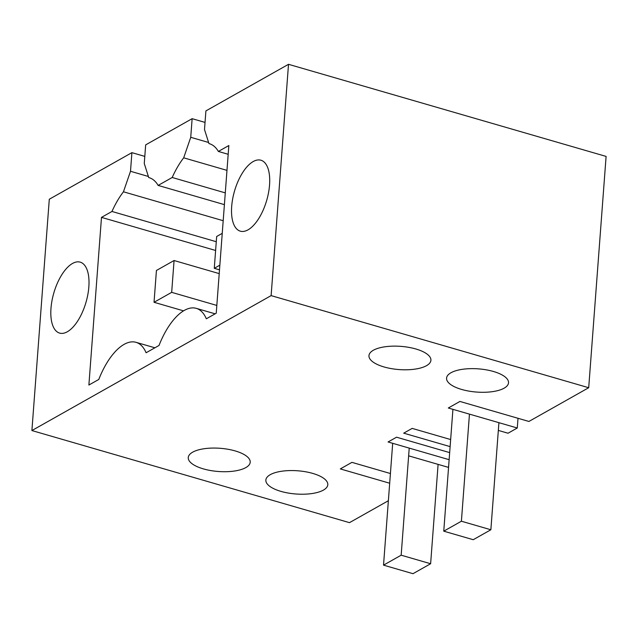 <?xml version="1.0" encoding="UTF-8"?>
<svg xmlns="http://www.w3.org/2000/svg" width="638" height="638" viewBox="0 0 638 638"><rect width="100%" height="100%" fill="white"/><g stroke="black" fill="none" stroke-linecap="round" stroke-linejoin="round"><path stroke-width="0.96" d="M408.663 455.843L447.804 467.191L448.61 466.737M209.687 143.781L208.953 143.574L204.503 129.538L205.907 110.908L288.512 64.31L606.1 156.414L588.707 387.721L528.902 421.455L459.926 401.446L448.307 408.001L517.282 428.002L518.016 418.297M498.334 430.419L508.023 433.226L517.282 428.002M588.707 387.721L271.118 295.617L31.9 430.554L349.488 522.65L388.375 500.718M450.125 446.624L403.702 433.162L412.164 428.385L450.651 439.55M389.69 483.229L340.317 468.914L351.929 462.359L390.416 473.524M449.136 459.687L388.071 441.975L396.541 437.197L449.67 452.613M373.35 350.254A31.063 11.636 -175.7 0 0 368.963 355.637A31.063 11.636 -175.7 0 0 391.261 368.604A31.063 11.636 -175.7 0 0 426.527 365.67A31.063 11.636 -175.7 0 0 430.913 360.295A31.063 11.636 -175.7 0 0 408.615 347.327A31.063 11.636 -175.7 0 0 373.35 350.254M270.249 474.68A31.063 11.636 -175.7 0 0 265.855 480.063A31.063 11.636 -175.7 0 0 288.153 493.03A31.063 11.636 -175.7 0 0 323.418 490.104A31.063 11.636 -175.7 0 0 327.804 484.72A31.063 11.636 -175.7 0 0 305.514 471.753A31.063 11.636 -175.7 0 0 270.249 474.68M192.644 452.183A31.063 11.636 -175.7 0 0 188.258 457.558A31.063 11.636 -175.7 0 0 210.556 470.525A31.063 11.636 -175.7 0 0 245.813 467.598A31.063 11.636 -175.7 0 0 250.208 462.215A31.063 11.636 -175.7 0 0 227.91 449.256A31.063 11.636 -175.7 0 0 192.644 452.183M504.124 388.175A31.063 11.636 -175.7 0 0 508.518 382.8A31.063 11.636 -175.7 0 0 486.22 369.833A31.063 11.636 -175.7 0 0 450.954 372.759A31.063 11.636 -175.7 0 0 446.568 378.135A31.063 11.636 -175.7 0 0 468.858 391.102A31.063 11.636 -175.7 0 0 504.124 388.175M31.9 430.554L49.293 199.239L131.899 152.649L144.802 156.39M149.452 177.755L148.718 177.547L144.268 163.511L145.671 144.882L192.134 118.676L205.037 122.416M271.118 295.617L288.512 64.31M208.953 143.574A60.443 27.426 106.2 0 1 209.32 143.67A60.443 27.426 106.2 0 1 218.371 151.445L228.189 154.292M216.274 241.714L111.961 211.465L101.49 217.375L88.881 385.033L98.786 379.45A57.085 25.903 106.2 0 1 136.006 342.319A57.085 25.903 106.2 0 1 146.102 352.758L159.022 345.469A57.085 25.903 106.2 0 1 196.241 308.345A57.085 25.903 106.2 0 1 206.337 318.785L216.242 313.194L228.843 145.536L218.371 151.445M111.961 211.465A60.443 27.426 106.2 0 1 123.453 191.791L130.503 171.279L148.367 176.463M131.899 152.649L130.503 171.279M269.547 185.012A36.94 16.763 106.2 0 1 240.327 231.171A36.94 16.763 106.2 0 1 231.69 206.369A36.94 16.763 106.2 0 1 260.91 160.218A36.94 16.763 106.2 0 1 269.547 185.012M50.984 308.298A36.94 16.763 106.2 0 1 80.197 262.138A36.94 16.763 106.2 0 1 88.841 286.94A36.94 16.763 106.2 0 1 59.621 333.1A36.94 16.763 106.2 0 1 50.984 308.298M148.718 177.547A60.443 27.426 106.2 0 1 149.085 177.643A60.443 27.426 106.2 0 1 158.136 185.419L172.196 177.492A60.443 27.426 106.2 0 1 183.688 157.817L190.738 137.306L208.61 142.481M192.134 118.676L190.738 137.306M123.453 191.791L223.196 220.716M101.49 217.375L215.612 250.471M158.136 185.419L224.401 204.639M172.196 177.492L225.286 192.883M183.688 157.817L226.976 170.37M171.678 292.348L174.07 260.519L156.43 270.472L154.037 302.292L171.678 292.348L216.824 305.435M174.07 260.519L219.217 273.614M154.037 302.292L183.537 310.85M438.099 464.376L430.626 563.737L412.985 573.69L383.526 565.14L401.166 555.196L430.626 563.737M392.689 443.314L383.526 565.14M409.221 448.107L401.166 555.196M222.239 233.349L216.665 236.491L214.272 268.319L219.847 265.169M214.272 268.319L219.496 269.834M498.916 422.675L490.861 529.763L473.221 539.708L443.761 531.167L461.402 521.222L490.861 529.763M452.924 409.341L443.761 531.167M469.456 414.134L461.402 521.222M154.898 347.798L136.006 342.319M215.134 313.824L196.241 308.345"/></g></svg>
